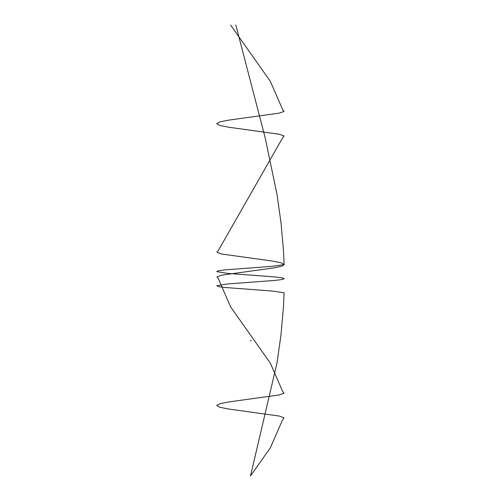 <?xml version="1.0" encoding="UTF-8"?>
<svg xmlns="http://www.w3.org/2000/svg" width="501" height="501" viewBox="0 0 501 501"><rect width="100%" height="100%" fill="white"/><g stroke="black" fill="none" stroke-linecap="round" stroke-linejoin="round"><path stroke-width="0.75" d="M250.838 340.818L250.776 340.367L250.888 340.78L250.387 340.661M230.623 25.05L270.377 81.412L282.664 109.594L284.086 111.354L279.333 113.113L228.537 120.159L219.789 121.925L216.683 123.684L219.789 125.444L228.537 127.204L279.333 134.249L284.086 136.015L282.664 137.775L218.342 250.5L216.92 252.26L221.667 254.02L272.463 261.065L281.211 262.831L284.317 264.591L281.211 266.35L272.463 268.11L221.667 275.155L216.92 276.921L218.336 278.681L230.623 306.863L270.377 363.225L282.664 391.406L284.08 393.166L279.333 394.926L228.537 401.971L219.789 403.737L216.683 405.497L219.789 407.257L228.537 409.016L279.333 416.062L284.086 417.828L282.664 419.587L270.377 447.769L250.5 475.95L276.94 363.225L280.967 335.044L283.472 306.863L284.105 292.772L271.955 291.012L224.974 287.486L218.505 286.61L216.739 285.727L227.617 283.967L274.742 280.441L281.831 279.564L284.317 278.681L281.831 277.798L274.742 276.921L227.617 273.396L216.739 271.636L218.505 270.753L224.974 269.876L271.955 266.35L284.105 264.591L283.472 250.5L280.967 222.319L276.94 194.137L265.173 137.775L235.827 25.05M250.901 340.279L250.926 340.768L250.901 340.279"/></g></svg>

